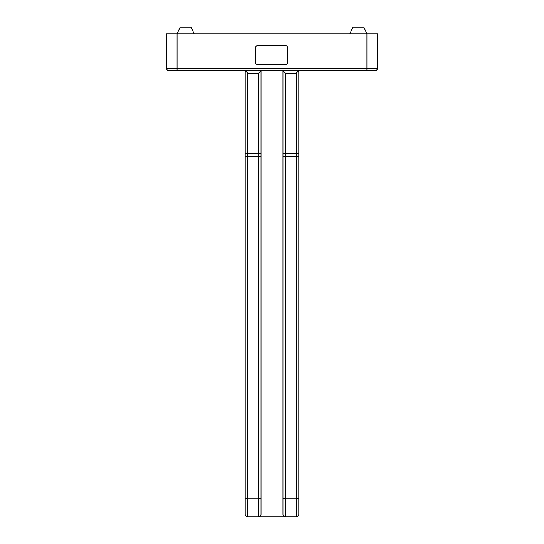 <?xml version="1.0" encoding="UTF-8"?>
<svg xmlns="http://www.w3.org/2000/svg" width="544" height="544" viewBox="0 0 544 544"><rect width="100%" height="100%" fill="white"/><g stroke="black" fill="none" stroke-linecap="round" stroke-linejoin="round"><path stroke-width="0.82" d="M349.846 33.742L352.9 27.2L363.888 27.2L366.935 33.742L377.488 33.742L377.488 68.129A2.53 2.53 0 0 1 374.952 70.659A2.53 2.53 0 0 0 377.488 68.129A2.53 2.53 0 0 1 374.952 70.659L169.048 70.659A2.53 2.53 0 0 1 166.512 68.129L166.512 33.742L177.065 33.742L177.065 68.129L166.512 68.129A2.53 2.53 0 0 0 169.048 70.659M377.488 68.129L366.935 68.129L366.935 33.742L177.065 33.742L180.112 27.2L191.1 27.2L194.154 33.742M298.792 70.659L298.792 514.27L298.792 153.517L296.262 153.517L296.262 73.188L298.792 70.659L282.968 70.659L285.505 73.188L285.505 153.517L282.968 153.517L282.968 70.659M298.792 156.196A2.53 0.367 180 0 1 296.262 156.563L296.262 153.517L285.505 153.517L285.505 156.563A2.53 0.367 180 0 1 282.968 156.196L282.968 514.27A2.53 2.53 0 0 0 285.505 516.8L296.262 516.8A2.53 2.53 0 0 0 298.792 514.27A2.53 2.53 0 0 1 296.262 516.8A2.638 2.638 0 0 0 298.901 514.162L298.901 70.659M282.968 156.196L282.968 153.517M261.032 70.659L261.032 514.27L261.032 153.517L258.495 153.517L258.495 73.188L261.032 70.659L245.208 70.659L247.738 73.188L247.738 153.517L245.208 153.517L245.208 70.659M261.032 156.196A2.53 0.367 180 0 1 258.495 156.563L258.495 153.517L247.738 153.517L247.738 156.563A2.53 0.367 180 0 1 245.208 156.196L245.208 514.27A2.53 2.53 0 0 0 247.738 516.8L258.495 516.8A2.53 2.53 0 0 0 261.032 514.27A2.53 2.53 0 0 1 258.495 516.8L258.495 498.746A2.53 0.367 0 0 0 261.032 498.379M245.208 156.196L245.208 153.517M245.208 498.379A2.53 0.367 0 0 0 247.738 498.746L258.495 498.746L258.495 156.563L247.738 156.563L247.738 516.8A2.638 2.638 0 0 1 245.099 514.162L245.099 70.659M296.262 516.8L296.262 156.563L285.505 156.563L285.505 516.8L258.495 516.8M287.402 47.138A1.265 1.265 0 0 0 286.137 45.873L257.02 45.873A1.265 1.265 0 0 0 255.755 47.138L255.755 63.063A1.265 1.265 0 0 0 257.02 64.328L286.137 64.328A1.265 1.265 0 0 0 287.402 63.063L287.402 47.138M366.935 70.659L366.935 68.129L177.065 68.129L177.065 70.659M282.968 498.379A2.53 0.367 0 0 0 285.505 498.746L296.262 498.746A2.53 0.367 0 0 0 298.792 498.379M285.505 73.188L296.262 73.188M282.968 514.27A2.53 2.53 0 0 0 285.505 516.8M247.738 73.188L258.495 73.188M245.208 514.27A2.53 2.53 0 0 0 247.738 516.8"/></g></svg>
